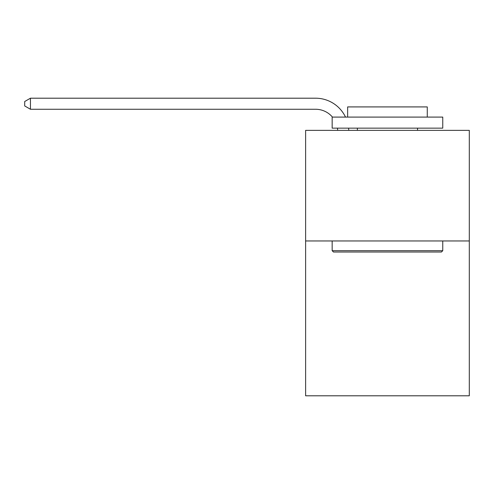 <?xml version="1.0" encoding="UTF-8"?>
<svg xmlns="http://www.w3.org/2000/svg" width="494" height="494" viewBox="0 0 494 494"><rect width="100%" height="100%" fill="white"/><g stroke="black" fill="none" stroke-linecap="round" stroke-linejoin="round"><path stroke-width="0.74" d="M469.3 240.961L469.3 395.799L305.619 395.799L305.619 130.367L469.3 130.367L469.3 240.961L305.619 240.961M337.668 130.367A22.119 22.119 0 0 0 337.451 128.15A22.119 22.119 0 0 1 337.668 130.367A22.119 22.119 0 0 0 337.451 128.15A22.119 22.119 0 0 1 337.668 130.367A22.119 22.119 0 0 0 337.451 128.15A22.119 22.119 0 0 1 337.668 130.367A22.119 22.119 0 0 0 337.451 128.15A22.119 22.119 0 0 1 337.668 130.367A22.119 22.119 0 0 0 337.451 128.15A22.119 22.119 0 0 1 337.668 130.367A22.119 22.119 0 0 0 337.451 128.15A22.119 22.119 0 0 1 337.668 130.367A22.119 22.119 0 0 0 337.451 128.15M332.456 117.09A22.119 22.119 0 0 0 315.567 109.26A22.119 22.119 0 0 1 332.456 117.09A22.119 22.119 0 0 0 315.567 109.26A22.119 22.119 0 0 1 332.456 117.09A22.119 22.119 0 0 0 315.567 109.26A22.119 22.119 0 0 1 332.456 117.09A22.119 22.119 0 0 0 315.567 109.26A22.119 22.119 0 0 1 332.456 117.09A22.119 22.119 0 0 0 315.567 109.26A22.119 22.119 0 0 1 332.456 117.09A22.119 22.119 0 0 0 315.567 109.26A22.119 22.119 0 0 1 332.456 117.09A22.119 22.119 0 0 0 315.567 109.26L30.449 109.26L24.7 105.944L24.7 101.523L30.449 98.201L315.567 98.201A33.178 33.178 0 0 1 345.516 117.09M333.487 252.02L332.159 250.693L442.754 250.693L441.432 252.02L333.487 252.02M442.754 117.09L442.754 128.15L332.159 128.15L332.159 117.09L442.754 117.09M347.646 117.09L347.646 106.92L427.273 106.92L427.273 117.09M442.754 240.961L442.754 250.693M332.159 240.961L332.159 250.693M417.541 128.15L417.541 130.367M357.378 128.15L357.378 130.367M30.449 98.201L315.567 98.201L30.449 98.201L315.567 98.201L30.449 98.201L315.567 98.201L30.449 98.201L315.567 98.201L30.449 98.201L315.567 98.201L30.449 98.201L315.567 98.201L30.449 98.201L30.449 109.26M348.591 128.15A33.178 33.178 0 0 1 348.733 130.367"/></g></svg>
